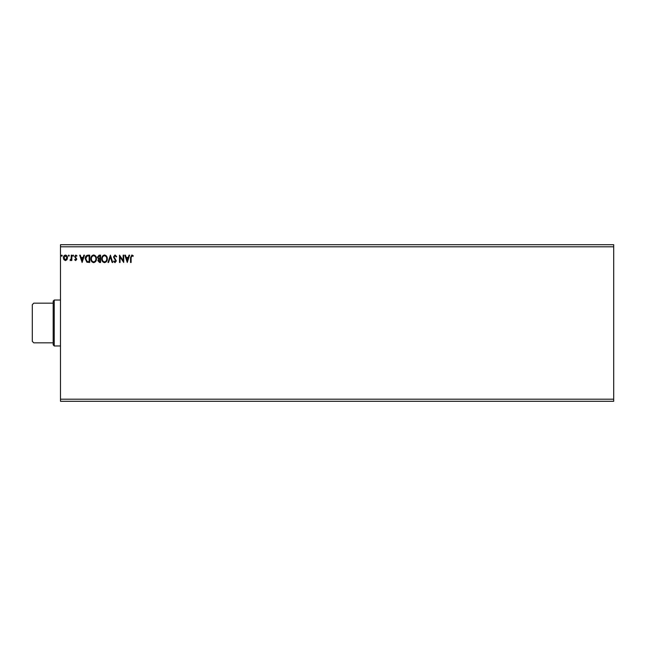 <?xml version="1.0" encoding="UTF-8"?>
<svg xmlns="http://www.w3.org/2000/svg" width="646" height="646" viewBox="0 0 646 646"><rect width="100%" height="100%" fill="white"/><g stroke="black" fill="none" stroke-linecap="round" stroke-linejoin="round"><path stroke-width="0.97" d="M127.27 262.462L124.84 255.154L125.453 255.154L126.196 257.496L128.255 257.496L129.006 255.154L129.612 255.154L127.27 262.462M115.045 254.968L116.684 256.559L116.232 256.93L115.085 255.711L114.067 256.955L116.312 260.944L115.004 262.647L113.599 261.412L114.035 260.96L115.012 261.896L115.747 260.976L113.502 256.947L115.045 254.968M107.317 258.771C107.365 260.855 106.437 262.147 104.547 262.647C102.609 262.195 101.664 260.919 101.697 258.812C101.664 256.72 102.601 255.445 104.499 254.968C106.404 255.42 107.349 256.696 107.317 258.771M96.456 258.771C96.496 260.855 95.568 262.147 93.678 262.647C91.748 262.195 90.795 260.919 90.836 258.812C90.795 256.72 91.732 255.445 93.638 254.968C95.543 255.42 96.48 256.696 96.456 258.771M82.123 262.462L79.684 255.154L80.298 255.154L81.049 257.496L83.1 257.496L83.851 255.154L84.465 255.154L82.123 262.462M73.596 255.671L73.127 256.276L72.659 255.671L73.127 255.057L73.596 255.671M69.292 255.671L68.823 256.276L68.355 255.671L68.823 255.057L69.292 255.671M62.266 255.671L61.798 256.276L61.33 255.671L61.798 255.057L62.266 255.671M60.482 246.804L60.482 244.713L613.7 244.713L613.7 246.804L60.482 246.804L60.482 401.287L613.7 401.287L613.7 399.196L60.482 399.196M613.7 246.804L613.7 399.196M66.966 259.7L65.448 260.588L63.93 259.708L63.389 257.811C63.373 256.292 64.059 255.38 65.448 255.057C66.837 255.372 67.523 256.292 67.507 257.811L66.966 259.7M71.819 255.154L71.819 260.491L71.254 260.491L71.254 259.708L70.277 260.588L70.115 259.837L71.165 258.78L71.254 255.154L71.819 255.154M75.711 260.588L74.629 259.829L74.96 259.369L75.679 259.926L76.22 259.207L74.629 256.599L75.816 255.057L76.971 255.784L76.648 256.276L75.873 255.711L75.186 256.575L76.785 259.183L75.711 260.588M88.009 255.154L89.713 255.154L89.713 262.462L86.863 262.195L85.215 258.715C85.127 256.607 86.063 255.42 88.009 255.154M100.574 255.154L100.574 262.462L99.541 262.462L97.861 260.645L98.547 259.094L97.393 257.229L99.113 255.154L100.574 255.154M110.409 255.154L112.751 262.462L112.138 262.462L110.361 256.914L108.585 262.462L107.979 262.462L110.409 255.154M123.152 255.154L123.717 255.154L123.717 262.462L120.059 257.011L120.059 262.462L119.502 262.462L119.502 255.154L123.152 260.588L123.152 255.154M131.114 257.601L131.114 262.462L130.549 262.462L130.549 257.528L131.889 254.968L133.27 255.808L132.979 256.373L131.897 255.711L131.114 257.601M63.946 257.802L65.448 259.926L66.95 257.802L65.448 255.711L63.946 257.802M81.291 258.247L82.074 260.693L82.858 258.247L81.291 258.247M89.148 261.711L89.148 255.905L87.04 256.091L85.773 258.715L87.162 261.509L89.148 261.711M91.393 258.812C91.369 260.483 92.12 261.509 93.654 261.896C95.18 261.493 95.923 260.451 95.891 258.78C95.915 257.116 95.172 256.091 93.654 255.711C92.112 256.091 91.361 257.124 91.393 258.812M99.427 261.711L100.017 261.711L100.017 259.369L98.418 260.637L99.427 261.711M99.726 258.618L100.017 255.905L99.371 255.905L97.95 257.229L98.838 258.529L99.726 258.618M102.262 258.812C102.238 260.483 102.989 261.509 104.523 261.896C106.049 261.493 106.792 260.451 106.76 258.78C106.784 257.116 106.041 256.091 104.523 255.711C102.98 256.091 102.23 257.124 102.262 258.812M126.438 258.247L127.23 260.693L128.013 258.247L126.438 258.247M53.174 342.832L53.174 303.168L33.786 303.168L32.3 304.654L32.3 341.346L33.786 342.832L53.174 342.832L53.174 344.835L54.224 345.965L54.224 300.035L60.482 300.035M53.174 303.168L53.174 301.165L54.224 300.035M60.482 345.965L54.224 345.965"/></g></svg>
